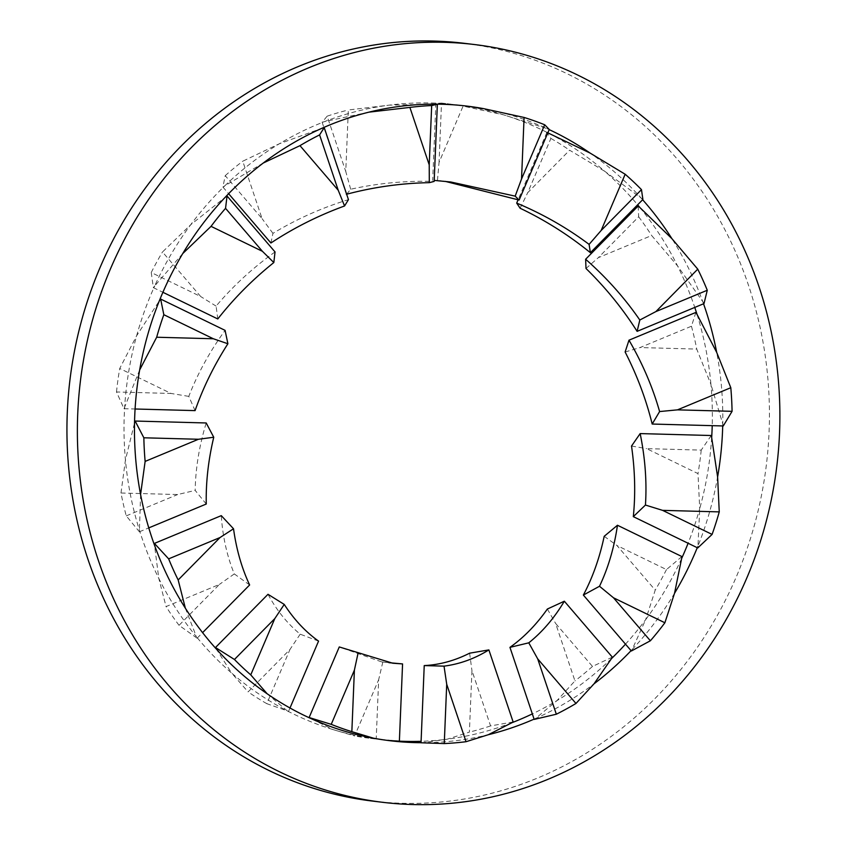 <?xml version="1.0" encoding="UTF-8"?>
<svg xmlns="http://www.w3.org/2000/svg" width="847" height="847" viewBox="0 0 847 847"><rect width="100%" height="100%" fill="white"/><g stroke="black" fill="none" stroke-linecap="round" stroke-linejoin="round"><path stroke-width="0.64" stroke-dasharray="4.24 3.18" d="M318.557 641.115L300.187 634.181C287.366 623.614 276.63 610.327 268.001 594.298M388.953 662.682L381.626 661.878L339.276 646.949M249.621 584.97L234.301 573.917C227.049 556.235 222.708 536.807 221.279 515.643M434.204 180.4L445.194 181.364M346.635 194.238L350.679 189.23C377.963 183.206 405.787 180.602 434.162 181.417M270.913 242.994L272.946 233.37C296.397 219.161 321.564 207.917 348.456 199.638M217.785 318.959L216.091 306.106C233.084 285.979 252.734 267.927 275.031 251.94M206.266 504.029L195.181 490.413C195.551 468.402 199.236 445.924 206.202 422.971M398.058 741.083A319.637 293.793 -83.1 0 1 379.922 739.516A319.637 293.793 -83.1 0 1 332.892 729.542A319.637 293.793 -83.1 0 1 287.271 710.887L266.816 703.677L289.97 649.458L248.107 691.893L231.644 673.069A319.637 293.793 -83.1 0 1 196.419 636.743L197.107 638.193L179.045 625.33L219.384 584.441L166.065 606.579L158.802 578.406A319.637 293.793 -83.1 0 1 139.332 529.936A319.637 293.793 -83.1 0 1 125.441 459.953A319.637 293.793 -83.1 0 1 124.7 406.719A319.637 293.793 -83.1 0 1 136.642 335.751A319.637 293.793 -83.1 0 1 154.747 285.852L153.349 287.641L151.253 272.522L200.75 296.577L162.486 251.983L190.723 224.709A319.637 293.793 -83.1 0 1 224.9 185.747L222.909 187.06L225.217 175.668L262.083 218.642L242.761 161.205L279.415 143.725A319.637 293.793 -83.1 0 1 324.475 121.629L322.125 122.254L327.143 116.177L345.767 171.518L348.318 109.983L389.249 105.134A319.637 293.793 -83.1 0 1 438.323 103.27L441.509 103.09L439.053 162.391L463.087 106.119L503.478 114.811A319.637 293.793 -83.1 0 1 547.85 132.81M266.816 703.677A319.637 293.793 -83.1 0 1 248.107 691.893M399.382 741.104L376.206 739.008L378.662 679.707L354.628 735.979L332.892 729.542L310.288 718.256M376.206 739.008A319.637 293.793 -83.1 0 1 370.594 738.393A319.637 293.793 -83.1 0 1 354.628 735.979M179.045 625.33A319.637 293.793 -83.1 0 1 166.065 606.579M513.123 721.951L490.572 725.921L471.948 670.58L469.397 732.115L447.131 739.209A319.637 293.793 -83.1 0 1 421.097 741.316M490.572 725.921A319.637 293.793 -83.1 0 1 469.397 732.115M612.339 657.156L592.498 666.43L555.632 623.456L574.954 680.893L556.955 700.628A319.637 293.793 -83.1 0 1 532.34 713.894M592.498 666.43A319.637 293.793 -83.1 0 1 574.954 680.893M681.899 556.564L666.473 569.576L616.965 545.521L655.229 590.115L645.658 619.644A319.637 293.793 -83.1 0 1 625.488 644.154M666.473 569.576A319.637 293.793 -83.1 0 1 655.229 590.115M711.236 435.517L701.221 450.117L646.621 448.635L697.992 473.6L699.728 508.602A319.637 293.793 -83.1 0 1 688.092 543.255M701.221 450.117A319.637 293.793 -83.1 0 1 697.992 473.6M695.863 312.416L691.459 326.222L640.078 347.556L696.732 349.08L710.94 384.4A319.637 293.793 -83.1 0 1 712.221 425.66M691.459 326.222A319.637 293.793 -83.1 0 1 696.732 349.08M638.14 206.022L638.67 216.768L598.331 257.657L651.65 235.519L677.579 265.947A319.637 293.793 -83.1 0 1 694.773 307.419M638.67 216.768A319.637 293.793 -83.1 0 1 651.65 235.519M547.797 132.915L546.844 132.524L550.899 138.421L527.745 192.64L569.608 150.205L604.726 171.285A319.637 293.793 -83.1 0 1 637.643 204.815M550.899 138.421A319.637 293.793 -83.1 0 1 569.608 150.205M441.509 103.09A319.637 293.793 -83.1 0 1 447.121 103.705A319.637 293.793 -83.1 0 1 463.087 106.119M327.143 116.177A319.637 293.793 -83.1 0 1 348.318 109.983M225.217 175.668A319.637 293.793 -83.1 0 1 242.761 161.205M151.253 272.522A319.637 293.793 -83.1 0 1 162.486 251.983M140.581 494.479L139.384 531.8L126.256 515.876A319.637 293.793 -83.1 0 1 120.983 493.018L177.637 494.542L195.181 490.413M126.256 515.876L177.637 494.542M267.165 693.778L287.271 710.887A319.637 293.793 -83.1 0 1 231.644 673.069L216.239 648.918M185.355 608.199L196.419 636.743A319.637 293.793 -83.1 0 1 158.802 578.406L154.514 545.246M511.895 722.724A319.637 293.793 -83.1 0 1 447.131 739.209L422.367 742.713A319.637 293.793 96.9 0 0 488.338 734.709M611.481 658.606A319.637 293.793 -83.1 0 1 556.955 700.628L535.389 718.563A319.637 293.793 96.9 0 0 594.022 683.825M681.634 558.491A319.637 293.793 -83.1 0 1 645.658 619.644L632.169 649.48A319.637 293.793 96.9 0 0 674.53 593.302M711.671 437.634A319.637 293.793 -83.1 0 1 699.728 508.602L697.96 545.987A319.637 293.793 96.9 0 0 717.61 476.914M697.039 314.417A319.637 293.793 -83.1 0 1 710.94 384.4L722.745 423.839A319.637 293.793 96.9 0 0 716.689 352.384M639.951 207.6A319.637 293.793 -83.1 0 1 677.579 265.947L702.756 301.617A319.637 293.793 96.9 0 0 671.925 238.674M549.1 133.455A319.637 293.793 -83.1 0 1 604.726 171.285L641.041 197.954A319.637 293.793 96.9 0 0 590.115 153.085M464.707 105.843L438.323 103.27A319.637 293.793 -83.1 0 1 456.448 104.837A319.637 293.793 -83.1 0 1 503.478 114.811L546.982 128.606A319.637 293.793 96.9 0 0 483.722 108.66M368.943 112.153L324.475 121.629A319.637 293.793 -83.1 0 1 389.249 105.134L434.903 104.149M263.248 163.037L224.9 185.747A319.637 293.793 -83.1 0 1 279.415 143.725L321.881 128.299M182.74 253.571L154.747 285.852A319.637 293.793 -83.1 0 1 190.723 224.709L225.101 197.383M120.983 493.018L125.441 459.953L134.525 423.034M421.033 742.777L422.367 742.713A319.637 293.793 96.9 0 1 421.044 742.713M534.192 719.41L535.389 718.563A319.637 293.793 96.9 0 1 534.097 719.135M631.364 650.994L632.169 649.48A319.637 293.793 96.9 0 1 631.068 650.655M697.759 547.945L697.96 545.987A319.637 293.793 96.9 0 1 697.261 547.713M723.264 425.956L722.745 423.839A319.637 293.793 96.9 0 1 722.703 425.946M704.005 303.586L702.756 301.617A319.637 293.793 96.9 0 1 703.529 303.787M642.905 199.479L641.041 197.954A319.637 293.793 96.9 0 1 642.64 199.744M549.269 129.475L546.982 128.606A319.637 293.793 96.9 0 1 549.205 129.633M372.5 801.082A381.658 350.796 96.9 0 0 537.898 777.906A381.658 350.796 96.9 0 0 767.371 373.231A381.658 350.796 96.9 0 0 463.87 43.261M195.085 410.615L188.786 396.375C197.679 373.506 209.77 351.505 225.08 330.362M139.66 369.959L124.011 408.699L116.494 391.981L171.094 393.463L119.723 368.498L136.642 335.751L159.31 300.876M116.494 391.981A319.637 293.793 -83.1 0 1 119.723 368.498M234.301 573.917L219.384 584.441M139.384 531.8L148.776 527.893M197.107 638.193L202.592 632.645M300.187 634.181L289.97 649.458M124.011 408.699L135.086 408.995M153.349 287.641L162.899 292.289M188.786 396.375L171.094 393.463M222.909 187.06L228.616 193.709M216.091 306.106L200.75 296.577M322.125 122.254L323.861 127.431M323.946 127.675L346.37 194.302M272.946 233.37L262.083 218.642M435.866 103.101L432.679 180.295M350.679 189.23L345.767 171.518M546.844 132.524L518.152 199.691M437.476 180.4L439.053 162.391M520.111 208.235L527.745 192.64M586.008 268.488L598.331 257.657M625.128 351.992L640.078 347.556M631.523 446.041L646.621 448.635M604.207 536.299L616.965 545.521M547.363 609.035L555.632 623.456M373.559 738.203L387.418 740.405M469.619 653.185L471.948 670.58M382.823 662.015L378.662 679.707M288.404 711.692L289.992 707.997M381.626 661.878L392.786 663.222M439.646 180.655L450.805 181.999M370.594 738.393L379.922 739.516M447.121 103.705L456.448 104.837M461.859 105.483L466.898 106.097M385.343 740.162L390.372 740.776"/><path stroke-width="1.27" d="M234.45 659.485A319.637 293.793 96.9 0 0 250.754 674.868L274.788 618.606L234.45 659.485L215.498 647.521L268.001 594.298L284.243 604.419C294.036 619.528 305.471 631.767 318.557 641.115L289.992 707.997M331.23 724.344A319.637 293.793 96.9 0 0 351.844 731.67L354.395 670.125L331.23 724.344L309.123 717.536L339.276 646.949L392.786 663.222L402.569 663.921L388.953 662.682M168.648 558.861A319.637 293.793 96.9 0 0 178.166 579.962L220.029 537.538L168.648 558.861L154.398 543.414L221.279 515.643L233.528 528.772C236.387 549.438 241.755 568.168 249.621 584.97L202.592 632.645M488.878 649.903L469.619 653.185C454.723 660.702 439.593 664.831 424.231 665.583L444.029 666.144C459.699 664.122 474.648 658.701 488.878 649.903L513.123 721.951L511.895 722.724A319.637 293.793 -83.1 0 0 532.34 713.894M564.335 601.211L547.363 609.035C536.289 624.747 523.817 637.516 509.947 647.362L528.782 642.831C542.504 631.83 554.362 617.961 564.335 601.211L612.339 657.156L611.481 658.606A319.637 293.793 -83.1 0 0 625.488 644.154M617.463 525.256L604.207 536.299C599.602 557.919 592.656 577.506 583.361 595.06L599.507 586.262C608.252 567.85 614.234 547.511 617.463 525.256L681.899 556.564L681.634 558.491A319.637 293.793 -83.1 0 0 688.092 543.255M640.163 433.59L631.523 446.041C635.006 470.403 635.61 493.928 633.312 516.638L645.446 505.045C646.939 481.911 645.17 458.089 640.163 433.59L711.236 435.517L711.671 437.634A319.637 293.793 -83.1 0 0 712.221 425.66M628.982 340.187L625.128 351.992C637.135 375.496 646.155 399.509 652.19 424.04L659.601 411.557C652.666 387.111 642.46 363.321 628.982 340.187L695.863 312.416L697.039 314.417A319.637 293.793 -83.1 0 0 694.773 307.419M585.626 259.246L586.008 268.488C605.637 287.673 622.672 308.626 637.113 331.357L639.813 320.028C624.567 297.869 606.505 277.604 585.626 259.246L638.14 206.022L639.951 207.6A319.637 293.793 -83.1 0 0 637.643 204.815M516.691 203.1L520.111 208.235C545.32 220.284 568.75 235.106 590.391 252.702L589.099 244.381C566.929 227.779 542.789 214.016 516.691 203.1L518.152 199.691M445.194 181.364L519.126 200.051L515.177 196.144L450.805 181.999L434.204 180.4M431.674 105.547A319.637 293.793 96.9 0 0 409.884 107.41L429.217 164.847L431.674 105.547L437.359 104.234L434.162 181.417L429.313 182.656C401.256 183.196 373.612 187.081 346.37 194.302M319.594 134.895A319.637 293.793 96.9 0 0 299.965 145.652L338.228 190.247L319.594 134.895L324.21 127.59L348.456 199.638L344.56 205.98C318.461 215.487 293.909 227.822 270.913 242.994L228.616 193.709M225.546 208.341A319.637 293.793 96.9 0 0 211.041 226.35L262.422 251.315L225.546 208.341L227.038 196.006L275.031 251.94L273.835 262.549C252.713 279.468 234.026 298.271 217.785 318.959L162.899 292.289M227.038 196.006L225.101 197.383A319.637 293.793 96.9 0 0 182.74 253.571A319.637 293.793 96.9 0 0 159.31 300.876A319.637 293.793 96.9 0 0 139.66 369.959A319.637 293.793 96.9 0 0 134.525 423.034L135.139 421.044L206.202 422.971L213.751 437.243C208.298 460.207 205.8 482.462 206.266 504.029L148.776 527.893M421.097 741.316A319.637 293.793 -83.1 0 1 398.058 741.083L399.382 741.104L402.569 663.921M547.85 132.81A319.637 293.793 -83.1 0 1 549.1 133.455L546.844 132.524M424.231 665.583L421.033 742.777L444.262 743.571L446.718 684.27L466.041 741.707L488.338 734.709A319.637 293.793 96.9 0 0 534.097 719.135M444.262 743.571A319.637 293.793 96.9 0 0 466.041 741.707M509.947 647.362L534.192 719.41L556.331 714.222L537.707 658.871L575.971 703.465L594.022 683.825A319.637 293.793 96.9 0 0 631.068 650.655M556.331 714.222A319.637 293.793 96.9 0 0 575.971 703.465M583.361 595.06L631.364 650.994L650.38 640.777L613.514 597.802L664.884 622.767L674.53 593.302A319.637 293.793 96.9 0 0 697.261 547.713M650.38 640.777A319.637 293.793 96.9 0 0 664.884 622.767M633.312 516.638L697.759 547.945L712.094 534.415L662.598 510.36L719.251 511.884L717.61 476.914A319.637 293.793 96.9 0 0 722.703 425.946M712.094 534.415A319.637 293.793 96.9 0 0 719.251 511.884M652.19 424.04L723.264 425.956L732.073 411.324L677.473 409.853L730.802 387.714L716.689 352.384A319.637 293.793 96.9 0 0 703.529 303.787M732.073 411.324A319.637 293.793 96.9 0 0 730.802 387.714M637.113 331.357L704.005 303.586L707.277 290.256L655.896 311.58L697.759 269.155L671.925 238.674A319.637 293.793 96.9 0 0 642.64 199.744M707.277 290.256A319.637 293.793 96.9 0 0 697.759 269.155M590.391 252.702L642.905 199.479L641.475 189.633L601.137 230.511L625.171 174.249L590.115 153.085A319.637 293.793 96.9 0 0 549.205 129.633M641.475 189.633A319.637 293.793 96.9 0 0 625.171 174.249M519.126 200.051L549.269 129.475L544.695 124.774L521.54 178.992L524.081 117.447L483.722 108.66A319.637 293.793 96.9 0 0 466.898 106.097A319.637 293.793 96.9 0 0 434.903 104.149A319.637 293.793 96.9 0 0 368.943 112.153A319.637 293.793 96.9 0 0 321.881 128.299A319.637 293.793 96.9 0 0 263.248 163.037A319.637 293.793 96.9 0 0 225.101 197.383M544.695 124.774A319.637 293.793 96.9 0 0 524.081 117.447M135.139 421.044L143.852 437.793L198.452 439.265L145.133 461.403L140.581 494.479A319.637 293.793 96.9 0 0 154.514 545.246A319.637 293.793 96.9 0 0 185.355 608.199A319.637 293.793 96.9 0 0 216.239 648.918A319.637 293.793 96.9 0 0 267.165 693.778A319.637 293.793 96.9 0 0 310.288 718.256A319.637 293.793 96.9 0 0 373.559 738.203A319.637 293.793 96.9 0 0 390.372 740.776A319.637 293.793 96.9 0 0 421.044 742.713M143.852 437.793A319.637 293.793 96.9 0 0 145.133 461.403M215.498 647.521L216.239 648.918M250.754 674.868L267.165 693.778M309.123 717.536L310.288 718.256M351.844 731.67L373.559 738.203M178.166 579.962L185.355 608.199M154.398 543.414L154.514 545.246M437.359 104.234L434.903 104.149M409.884 107.41L368.943 112.153M324.21 127.59L321.881 128.299M299.965 145.652L263.248 163.037M211.041 226.35L182.74 253.571M134.525 423.034A319.637 293.793 96.9 0 0 140.581 494.479M548.348 779.166A381.658 350.796 96.9 0 0 777.821 374.49A381.658 350.796 96.9 0 0 474.32 44.52A381.658 350.796 96.9 0 0 80.359 381.446A381.658 350.796 96.9 0 0 382.95 802.342A381.658 350.796 96.9 0 0 548.348 779.166M474.32 44.52L463.87 43.261A381.658 350.796 96.9 0 0 69.92 380.187A381.658 350.796 96.9 0 0 372.5 801.082L382.95 802.342M163.831 314.703A319.637 293.793 96.9 0 0 156.674 337.233L213.338 338.758L163.831 314.703L160.644 299.055L225.08 330.362L227.896 343.755C214.026 365.396 203.089 387.693 195.085 410.615L135.086 408.995M160.644 299.055L159.31 300.876M156.674 337.233L139.66 369.959M213.751 437.243L198.452 439.265M220.029 537.538L233.528 528.772M227.896 343.755L213.338 338.758M273.835 262.549L262.422 251.315M344.56 205.98L338.228 190.247M429.313 182.656L429.217 164.847M515.177 196.144L521.54 178.992M483.722 108.66L464.707 105.843M589.099 244.381L601.137 230.511M590.115 153.085L549.1 133.455M639.813 320.028L655.896 311.58M671.925 238.674L639.951 207.6M659.601 411.557L677.473 409.853M716.689 352.384L697.039 314.417M645.446 505.045L662.598 510.36M717.61 476.914L711.671 437.634M599.507 586.262L613.514 597.802M674.53 593.302L681.634 558.491M528.782 642.831L537.707 658.871M594.022 683.825L611.481 658.606M444.029 666.144L446.718 684.27M488.338 734.709L511.895 722.724M358.165 652.656L354.395 670.125M387.418 740.405L398.058 741.083M284.243 604.419L274.788 618.606"/></g></svg>
